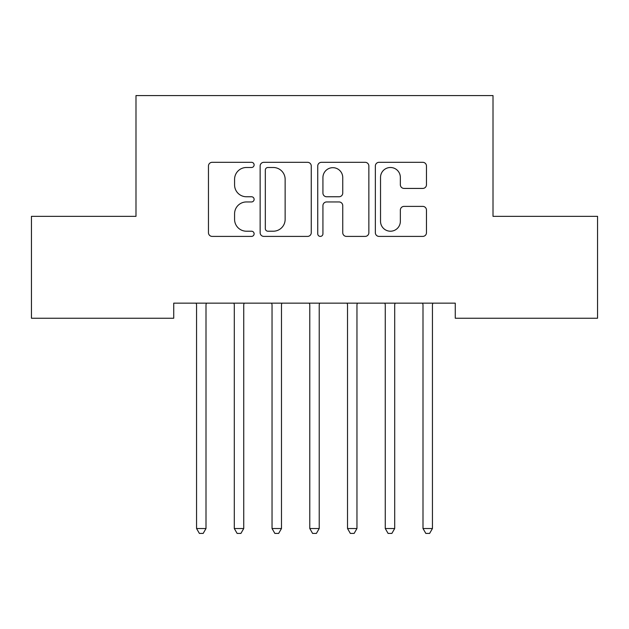 <?xml version="1.0" encoding="UTF-8"?>
<svg xmlns="http://www.w3.org/2000/svg" width="629" height="629" viewBox="0 0 629 629"><rect width="100%" height="100%" fill="white"/><g stroke="black" fill="none" stroke-linecap="round" stroke-linejoin="round"><path stroke-width="0.94" d="M254.116 164.9A2.595 2.595 0 0 0 251.521 162.313L212.162 162.313A3.703 3.703 0 0 0 208.458 166.017L208.458 232.699A3.703 3.703 0 0 0 212.162 236.402L251.521 236.402A2.595 2.595 0 0 0 254.116 233.807A2.595 2.595 0 0 0 251.521 231.213L246.434 231.213A11.857 11.857 0 0 1 234.578 219.356L234.578 213.805A11.857 11.857 0 0 1 246.434 201.948L251.521 201.948A2.595 2.595 0 0 0 254.116 199.354A2.595 2.595 0 0 0 251.521 196.759L246.434 196.759A11.857 11.857 0 0 1 234.578 184.91L234.578 179.351A11.857 11.857 0 0 1 246.434 167.495L251.521 167.495A2.595 2.595 0 0 0 254.116 164.9M422.759 188.425A3.703 3.703 0 0 0 426.47 184.722L426.47 166.017A3.703 3.703 0 0 0 422.759 162.313L379.051 162.313A3.703 3.703 0 0 0 375.348 166.017L375.348 232.699A3.703 3.703 0 0 0 379.051 236.402L422.759 236.402A3.703 3.703 0 0 0 426.47 232.699L426.47 210.102A3.703 3.703 0 0 0 422.759 206.391L404.054 206.391A3.703 3.703 0 0 0 400.351 210.102L400.351 221.306A9.907 9.907 0 0 1 390.444 231.213A9.907 9.907 0 0 1 380.529 221.306L380.529 177.409A9.907 9.907 0 0 1 390.444 167.495A9.907 9.907 0 0 1 400.351 177.409L400.351 184.722A3.703 3.703 0 0 0 404.054 188.425L422.759 188.425M455.27 303.139L173.73 303.139L173.73 318.235L31.45 318.235L31.45 216.337L135.99 216.337L135.99 95.569L493.01 95.569L493.01 216.337L597.55 216.337L597.55 318.235L455.27 318.235L455.27 303.139M311.261 166.017A3.703 3.703 0 0 0 307.557 162.313L263.842 162.313A3.703 3.703 0 0 0 260.139 166.017L260.139 232.699A3.703 3.703 0 0 0 263.842 236.402L307.557 236.402A3.703 3.703 0 0 0 311.261 232.699L311.261 166.017M321.443 162.313L365.158 162.313A3.703 3.703 0 0 1 368.861 166.017L368.861 232.699A3.703 3.703 0 0 1 365.158 236.402L346.453 236.402A3.703 3.703 0 0 1 342.75 232.699L342.75 205.652A3.703 3.703 0 0 0 339.039 201.948L326.632 201.948A3.703 3.703 0 0 0 322.929 205.652L322.929 233.807A2.595 2.595 0 0 1 320.334 236.402A2.595 2.595 0 0 1 317.739 233.807L317.739 166.017A3.703 3.703 0 0 1 321.443 162.313M267.915 167.495A2.595 2.595 0 0 0 265.32 170.089L265.32 228.618A2.595 2.595 0 0 0 267.915 231.213L273.285 231.213A11.857 11.857 0 0 0 285.141 219.356L285.141 179.351A11.857 11.857 0 0 0 273.285 167.495L267.915 167.495M342.75 177.59A9.907 9.907 0 0 0 332.835 167.684A9.907 9.907 0 0 0 322.929 177.59L322.929 193.056A3.703 3.703 0 0 0 326.632 196.759L339.039 196.759A3.703 3.703 0 0 0 342.75 193.056L342.75 177.59M206.493 303.139L206.273 303.697A3.774 3.774 0 0 0 205.998 305.104L205.998 528.525L196.562 528.525L196.562 305.104A3.774 3.774 0 0 0 196.287 303.697L196.067 303.139M205.998 528.525L203.167 533.431L199.393 533.431L196.562 528.525M244.233 303.139L244.013 303.697A3.774 3.774 0 0 0 243.738 305.104L243.738 528.525L234.303 528.525L234.303 305.104A3.774 3.774 0 0 0 234.027 303.697L233.807 303.139M243.738 528.525L240.907 533.431L237.133 533.431L234.303 528.525M281.973 303.139L281.753 303.697A3.774 3.774 0 0 0 281.478 305.104L281.478 528.525L272.043 528.525L272.043 305.104A3.774 3.774 0 0 0 271.767 303.697L271.547 303.139M281.478 528.525L278.647 533.431L274.873 533.431L272.043 528.525M319.713 303.139L319.493 303.697A3.774 3.774 0 0 0 319.218 305.104L319.218 528.525L309.783 528.525L309.783 305.104A3.774 3.774 0 0 0 309.507 303.697L309.287 303.139M319.218 528.525L316.387 533.431L312.613 533.431L309.783 528.525M357.453 303.139L357.233 303.697A3.774 3.774 0 0 0 356.957 305.104L356.957 528.525L347.522 528.525L347.522 305.104A3.774 3.774 0 0 0 347.247 303.697L347.027 303.139M356.957 528.525L354.127 533.431L350.353 533.431L347.522 528.525M395.193 303.139L394.973 303.697A3.774 3.774 0 0 0 394.697 305.104L394.697 528.525L385.262 528.525L385.262 305.104A3.774 3.774 0 0 0 384.987 303.697L384.767 303.139M394.697 528.525L391.867 533.431L388.093 533.431L385.262 528.525M432.933 303.139L432.713 303.697A3.774 3.774 0 0 0 432.438 305.104L432.438 528.525L423.002 528.525L423.002 305.104A3.774 3.774 0 0 0 422.727 303.697L422.507 303.139M432.438 528.525L429.607 533.431L425.833 533.431L423.002 528.525"/></g></svg>
